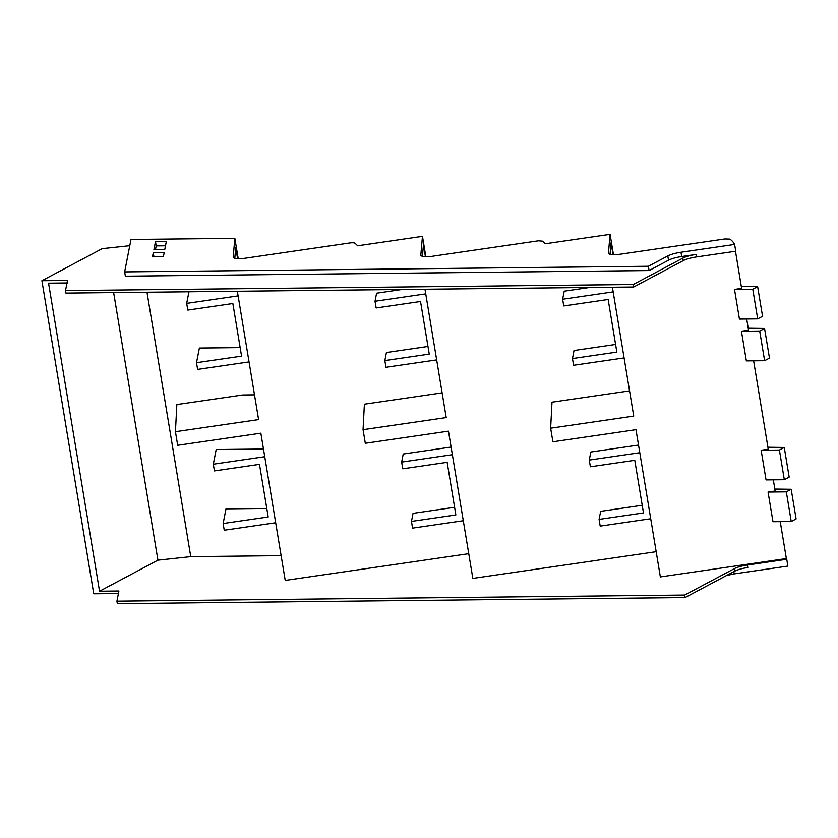 <?xml version="1.0" encoding="UTF-8"?>
<svg xmlns="http://www.w3.org/2000/svg" width="838" height="838" viewBox="0 0 838 838"><rect width="100%" height="100%" fill="white"/><g stroke="black" fill="none" stroke-linecap="round" stroke-linejoin="round"><path stroke-width="1.26" d="M629.558 390.875L552.001 402.177L550.65 428.197L633.727 416.098L612.4 287.225M753.613 360.822L768.247 449.21L761.145 450.247L766.058 479.912L784.316 479.713L779.403 450.048L761.145 450.247M615.595 344.46L574.04 350.514L572.469 358.57L573.58 365.284L624.101 357.92M589.711 287.476L564.225 291.184L562.644 299.25L563.754 305.954L608.147 299.491L616.862 352.107L572.469 358.57M610.054 254.27L611.07 242.779L613.028 254.647M424.971 289.246L446.214 417.586L363.053 429.695L364.383 404.188L442.118 392.865M656.175 551.697L472.841 578.409L448.466 431.161L365.305 443.281L363.053 429.695M642.222 505.283L600.668 511.337L599.086 519.392L600.197 526.107L650.728 518.743M638.525 445.062L590.842 452.007L589.271 460.072L590.381 466.776L634.775 460.313L643.49 512.929L599.086 519.392M780.241 521.645L786.358 558.569L660.354 576.921L635.979 429.685L552.891 441.783L550.65 428.197M735.481 251.264L741.63 288.387L734.517 289.424L739.43 319.089L757.688 318.89L752.775 289.225L734.517 289.424M746.689 319.006L748.544 330.203L741.441 331.24L746.354 360.895L764.612 360.707L759.699 331.041L741.441 331.24M773.317 479.828L775.171 491.026L768.069 492.063L772.971 521.718L791.229 521.529L786.327 491.864L768.069 492.063M422.436 256.281L423.452 244.79L425.411 256.658M696.399 256.952L695.99 254.448C690.355 255.318 685.966 256.543 682.823 258.125L633.245 284.501L65.511 290.597L65.919 293.101L633.654 287.005L683.242 260.628A14.885 3.394 170.6 0 1 696.399 256.952L735.743 251.222L734.622 244.434L680.98 252.248C675.344 253.107 670.966 254.333 667.823 255.925L648.382 266.264L124.653 271.889L130.99 239.479L234.85 238.359L238.212 258.691M281.118 555.667L190.75 556.642L157.932 560.172L99.544 591.219L48.552 283.16L67.909 282.951M234.808 258.293L235.761 247.545L237.604 258.67M764.612 360.707L769.473 358.119L764.57 328.454L748.219 328.245M757.688 318.89L762.549 316.303L757.646 286.638L741.305 286.428M425.84 256.669L422.467 236.347L420.823 255.014C419.178 256.543 429.161 257.172 433.068 256.156L537.315 240.977A5.583 1.278 -9.4 0 1 538.583 240.82L542.406 241.155A191.986 43.796 -9.4 0 1 545.203 243.785L610.095 234.336L608.44 252.992A13.02 2.975 -9.4 0 0 608.44 253.17A13.02 2.975 -9.4 0 0 620.686 254.144L724.943 238.956L730.024 239.134A192.059 43.806 170.6 0 1 734.622 244.434M767.922 447.251L784.263 447.461L779.403 450.048M639.792 452.709L589.271 460.072M468.746 553.688L285.224 580.42L260.848 433.183L177.687 445.292L175.435 431.717L258.596 419.597L237.353 291.257M99.544 591.219L118.912 591.01L116.922 601.171L684.656 595.064L734.245 568.698A14.885 3.394 -9.4 0 1 747.402 565.022L786.746 559.292L787.867 566.079L734.224 573.894L733.847 571.621M786.358 558.569A191.986 43.785 -9.4 0 1 786.442 558.726L786.746 559.292M613.165 291.886L562.644 299.25M757.646 286.638L752.775 289.225M764.57 328.454L759.699 331.041M784.263 447.461L789.176 477.126L784.316 479.713M774.846 489.067L791.187 489.277L786.327 491.864M791.187 489.277L796.1 518.942L791.229 521.529M454.605 507.294L413.05 513.348L411.468 521.414L412.579 528.118L463.288 520.733M451.095 447.052L403.225 454.028L401.653 462.084L402.764 468.798L447.157 462.325L455.862 514.941L411.468 521.414M425.735 293.876L375.026 301.261L376.136 307.965L420.529 301.502L429.245 354.118L384.841 360.591L386.423 352.526L427.977 346.471M402.093 289.487L376.597 293.206L375.026 301.261M610.095 234.336L613.458 254.658M695.99 254.448L681.692 256.533C676.057 257.402 671.667 258.628 668.525 260.209L649.083 270.548L125.365 276.173L124.653 271.889M633.654 287.005L633.245 284.501M65.511 290.597L67.49 280.447L41.9 280.72L102.184 248.656L129.775 245.702M118.42 593.524L93.73 593.786L41.9 280.72M157.932 560.172L113.633 292.588M190.75 556.642L146.985 292.232M240.15 347.602L199.381 348.042L196.511 362.707L241.564 356.15L232.859 303.524L187.796 310.091L186.685 303.387L188.959 291.781M266.777 508.436L225.998 508.865L223.138 523.53L224.249 530.234L275.671 522.744M263.467 449.032L216.183 449.545L213.313 464.21L214.423 470.914L259.476 464.346L268.191 516.973L223.138 523.53M175.435 431.717L176.849 404.555L242.632 394.981L254.501 394.845M422.467 236.347L357.585 245.796A191.986 43.796 -9.4 0 0 354.788 243.167A5.583 1.278 -9.4 0 0 349.697 242.989L245.44 258.177A13.02 2.975 -9.4 0 1 233.205 257.203A13.02 2.975 -9.4 0 1 233.194 257.025L234.85 238.359M166.333 241.501L155.491 241.616L153.899 249.724L164.751 249.598L166.333 241.501M152.474 256.837L163.389 256.721L164.185 252.657L153.27 252.772L152.474 256.837M747.402 565.022L747.81 567.525C742.185 568.384 737.796 569.61 734.654 571.202L685.075 597.567L117.341 603.664L116.922 601.171M685.075 597.567L684.656 595.064M726.567 575.497L734.224 573.894M384.841 360.591L385.951 367.295L436.671 359.911M452.363 454.699L401.653 462.084M249.043 361.922L197.621 369.411L196.511 362.707M186.685 303.387L238.118 295.887M264.735 456.71L213.313 464.21M648.382 266.264L649.083 270.548M165.495 245.806L156.193 245.901L155.491 241.616M156.193 245.901L155.459 249.703M153.941 256.816L153.27 252.772M680.98 252.248L681.692 256.533M683.242 260.628L682.823 258.125M734.654 571.202L734.245 568.698M668.525 260.209L667.823 255.925"/></g></svg>

